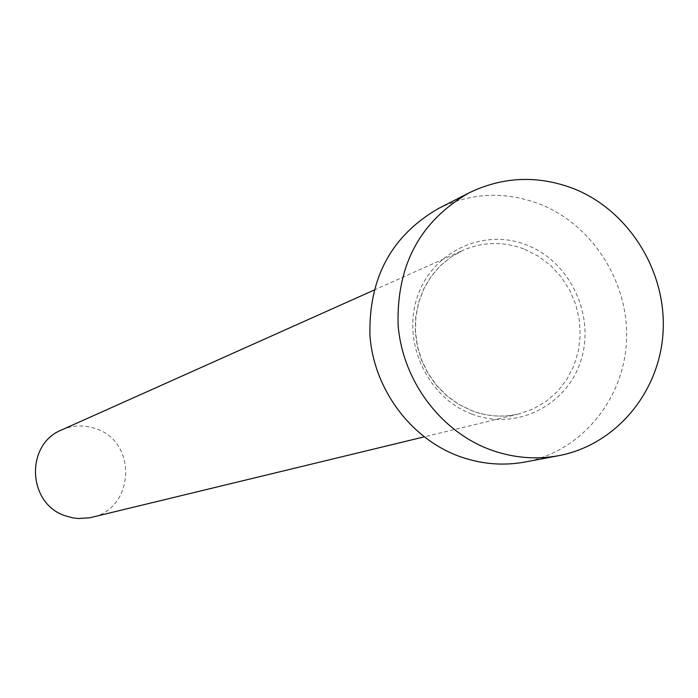 <?xml version="1.0" encoding="UTF-8"?>
<svg xmlns="http://www.w3.org/2000/svg" width="698" height="698" viewBox="0 0 698 698"><rect width="100%" height="100%" fill="white"/><g stroke="black" fill="none" stroke-linecap="round" stroke-linejoin="round"><path stroke-width="0.52" stroke-dasharray="3.49 2.62" d="M61.799 429.863C73.054 425.047 84.475 424.681 96.045 428.781C137.724 441.991 134.566 509.086 91.691 517.349M438.501 208.475C471.647 192.412 505.657 191.043 540.531 204.374C593.632 225.629 629.814 283.903 626.438 342.203C623.288 400.512 580.675 451.589 525.105 462.006M471.717 414.027C515.726 431.198 566.663 405.939 580.788 360.883C595.569 316.072 570.615 262.151 527.138 245.173C483.889 227.531 432.184 251.507 417.299 297.051C401.769 342.334 427.49 397.528 471.717 414.027M524.687 249.265L538.367 256.21L550.687 265.572L561.253 277.054L569.725 290.255L575.824 304.764L579.349 320.085L580.195 335.738L578.328 351.207L573.8 365.979L566.75 379.564L557.405 391.517L546.063 401.446L533.106 408.993L518.937 413.914C503.084 417.631 487.335 416.566 471.691 410.712L458.778 404.447L446.99 396.019L436.66 385.654L428.11 373.657L421.583 360.377L417.264 346.208L415.301 331.567L415.729 316.883L418.538 302.574L423.642 289.077L430.893 276.766L440.063 265.999L450.882 257.091L463.044 250.285C483.252 241.648 503.799 241.307 524.687 249.265M373.98 290.141L463.044 250.285L450.934 257.065L440.15 265.947L431.006 276.687L423.782 288.972L418.687 302.47L415.877 316.779L415.45 331.471L417.43 346.138L421.749 360.325L428.284 373.622L436.843 385.628L447.165 396.002L458.944 404.439L471.831 410.703C487.448 416.549 503.153 417.622 518.937 413.914L424.105 436.878"/><path stroke-width="1.05" d="M424.105 436.878L89.841 517.759L78.525 518.544L72.871 517.872L65.525 515.874C27.414 504.008 24.927 444.268 61.799 429.863L373.98 290.141M558.592 455.698L525.105 462.006C502.481 466.142 480.111 464.1 457.984 455.873C409.97 437.707 373.997 388.856 369.949 335.834C368.509 278.205 391.36 235.75 438.501 208.475L468.847 192.98C503.084 176.393 538.219 175.024 574.236 188.888C629.099 210.971 666.511 271.33 663.1 331.69C659.915 392.058 615.976 444.94 558.592 455.698C535.226 459.973 512.096 457.836 489.219 449.303C439.583 430.448 402.336 379.791 398.096 324.84C396.569 265.118 420.152 221.161 468.847 192.98"/></g></svg>
